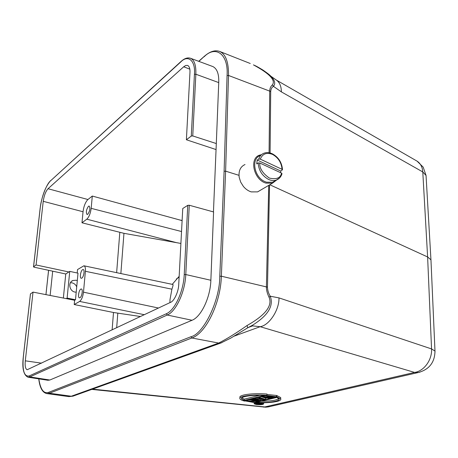 <?xml version="1.0" encoding="UTF-8"?>
<svg xmlns="http://www.w3.org/2000/svg" width="458" height="458" viewBox="0 0 458 458"><rect width="100%" height="100%" fill="white"/><g stroke="black" fill="none" stroke-linecap="round" stroke-linejoin="round"><path stroke-width="0.69" d="M169.929 302.641L169.998 299.584L171.91 289.187C172.918 286.267 173.261 284.704 172.952 284.498L83.934 265.795M179.164 276.329L172.26 284.349M179.124 277.119L176.422 278.945M30.48 293.921L33.028 292.101L25.305 360.824C24.812 365.994 25.436 368.965 27.171 369.743L170.531 302.354C174.132 301.267 178.672 291.38 178.734 284.395L182.753 208.516L187.757 205.333L189.274 205.247L213.583 211.945L210.863 280.273C210.371 297.5 201.108 316.879 192.039 320.268L49.83 380.02L47.935 380.277L27.995 377.203L29.804 376.911L167.244 315.03C175.969 311.566 185.124 291.883 185.782 274.548L189.274 205.247M33.028 292.101L74.62 300.259L74.213 304.536L113.498 312.493L140.497 316.518M66.233 298.616L67.12 298.084L75.49 299.755L74.62 300.259M81.805 278.138L81.232 278.275C79.44 278.103 80.66 270.735 82.589 269.67L83.179 269.522C84.97 269.682 83.74 277.113 81.805 278.138M79.984 297.723L79.452 297.837C77.608 297.683 78.822 290.114 80.785 289.118L81.335 288.987C83.179 289.135 81.948 296.767 79.984 297.723M144.344 314.709L79.64 301.427C81.593 299.841 82.875 296.755 83.482 292.17L85.394 271.296C85.635 268.09 85.142 266.253 83.911 265.789L77.539 269.556L77.213 272.997M67.12 298.084L69.742 271.376L78.009 273.168L75.49 299.755M79.64 301.427L74.213 304.536M182.112 220.619L92.298 196.053L87.93 199.522C85.434 202.041 83.803 206.117 83.035 211.751L81.988 222.794L123.958 233.328L180.904 243.438M92.298 196.053L91.171 208.35C90.495 213.428 89.041 217.04 86.808 219.176L81.988 222.794M69.742 271.376L68.86 271.96L36.079 264.97L43.229 201.325C44.094 195.555 45.691 191.358 48.027 188.73L183.698 66.776L185.719 65.477L187.648 65.431C189.383 66.399 190.156 68.757 189.956 72.501L186.395 139.764L191.284 136.055L192.755 135.94L216.308 143.554L213.451 211.911M63.364 298.055L65.763 273.993L68.86 271.96M65.763 273.993L52.687 271.182L50.134 295.456M76.205 292.198L75.009 292.084C69.381 291.214 67.795 282.294 72.925 280.502L76.137 280.233L77.305 280.605M87.741 214.292L87.054 214.504C85.806 212.283 86.281 209.535 88.486 206.26L89.184 206.043C90.438 208.276 89.951 211.029 87.741 214.292M186.395 139.764L215.941 149.526M52.687 271.182L34.001 267.174L33.554 266.814L36.079 264.97M218.735 82.6L195.852 74.225C196.144 65.254 194.358 59.935 190.488 58.263L212.93 66.587C217.126 68.769 219.061 74.11 218.735 82.6L216.308 143.554M38.827 378.88C40.447 389.575 43.75 394.046 48.743 392.3L190.969 336.727C203.598 333.968 219.903 300.494 219.794 276.254L224.105 171.263L225.617 171.16L228.513 75.461C228.662 62.145 225.72 54.141 219.691 51.445C215.031 49.813 209.936 51.422 204.4 56.26L198.892 61.378M224.105 171.263L227.065 75.599C228.622 54.101 215.649 44.895 204.102 56.775M191.284 136.055L194.421 74.356C195.681 60.605 188.043 54.273 180.773 61.956L50.626 180.755C46.561 183.79 41.02 198.446 40.207 208.132L33.554 266.814M48.6 270.352L46.705 287.584M238.984 175.328L225.617 171.16L221.369 276.203L267.478 287.166L269.55 184.895M263.539 407.116L264.827 406.933L92.539 389.134M68.918 396.605L71.305 396.227L49.435 393.222L191.873 337.987L190.969 336.727M270.094 152.972L270.707 91.577L269.722 91.125C269.756 88.474 270.661 86.379 272.43 84.839C275.831 80.224 269.499 73.566 253.434 64.87L253.635 64.967M219.794 276.254L221.369 276.203C220.647 303.144 205.848 333.372 191.873 337.987L218.695 343.059C226.985 338.846 236.437 333 247.045 325.524C265.354 315.19 272.693 305.784 269.075 297.305C267.226 293.498 266.338 290.017 266.407 286.863L268.731 185.37M246.822 328.266L252.41 325.277C267.964 315.591 273.913 305.904 270.249 296.223C268.502 293.372 267.581 290.355 267.478 287.166M250.051 326.623L252.644 325.89L252.404 325.277L247.778 327.785M252.661 325.89L260.167 326.697C269.167 325.438 279.403 309.9 278.968 297.883L431.55 348.927L434.968 351.051L435.02 352.007M253.532 398.643L257.173 398.884L260.104 398.162L258.484 397.676L259.371 397.458L265.606 399.37L265.623 398.105L261.203 396.737M266.539 395.409L276.414 396.748L276.432 395.46L266.94 394.43M266.922 395.317L244.183 400.962C241.841 400.355 240.433 399.662 239.963 398.889C238.097 396.199 252.455 394.166 266.922 395.317L266.945 394.023C252.484 392.867 238.131 394.922 239.992 397.63M280.702 398.374L280.714 397.578L276.918 395.603L276.426 395.723M266.991 398.025L265.623 398.363M261.226 399.433L260.934 399.502M254.167 402.456L254.161 403.641M253.434 64.87L253.537 64.904C255.341 65.86 254.568 65.013 262.938 70.045C271.039 75.73 269.596 75.169 270.976 76.28L269.373 74.82M272.43 84.839L273.46 86.362C275.71 83.688 274.886 80.327 270.981 76.286L276.306 80.036C279.609 82.303 281.304 86.253 281.389 91.892L273.46 86.362C271.806 87.312 270.884 89.052 270.707 91.577M269.069 297.299L270.249 296.223L278.968 297.883M247.045 325.524L247.784 327.756L230.626 338.187L220.745 343.048L72.999 396.153L68.918 396.617L46.768 393.582L49.435 393.222L48.743 392.3M431.018 261.175L430.944 259.823L427.617 256.961L269.779 184.757M233.614 336.332L260.167 326.697L414.587 372.423L418.326 372.52L419.934 372.142M269.607 406.607L264.827 406.933L414.587 372.423C423.999 371.18 432.22 359.896 431.55 348.927L427.617 256.961L422.786 171.945L281.389 91.892M256.188 404.488L254.156 403.813C254.82 402.994 257.31 402.788 261.632 403.195L263.648 403.87C262.978 404.689 260.493 404.895 256.188 404.488M276.918 395.603L276.901 396.891L280.702 398.849C282.346 401.649 267.982 403.521 253.961 402.445L253.961 402.187M253.961 402.445L276.901 396.891M276.414 396.748L275.498 396.971L267.97 396.147L273.374 397.487L273.386 396.737M273.374 397.487L272.166 397.779L264.363 397.04L270.065 398.288L270.071 397.578M270.065 398.288L269.167 398.506L261.747 396.605M261.741 396.868L262.938 396.307M262.932 396.571L271.125 397.372L265.337 395.712M265.331 395.981L266.539 395.678M257.173 398.884L257.196 397.733M265.606 399.37L264.426 399.657L253.526 398.907M252.375 398.929L260.917 400.504L260.94 399.416M260.917 400.504L260.047 400.716L251.511 399.147M251.505 399.405L252.369 399.193M250.36 399.428L258.89 400.996L258.896 400.538M258.89 400.996L257.591 401.311L246.799 401.082L254.018 402.176L254.041 401.237M254.018 402.176L253.165 402.382L244.686 400.842M244.681 401.099L245.952 400.527M245.946 400.784L256.944 401.042L249.501 399.645M249.496 399.903L250.354 399.691M426.14 177.086L426.037 175.448L422.786 171.945L422.333 168.87C421.44 165.418 419.683 162.836 417.049 161.13L416.328 160.712M275.573 79.618L417.049 161.13L423.175 167.113L426.043 175.448L430.949 259.823M256.686 404.374L255.032 403.813C255.564 403.155 257.602 402.983 261.129 403.315L262.772 403.87C262.228 404.534 260.201 404.7 256.686 404.374M276.815 397.447L279.048 398.849C280.554 401.219 268.502 403.017 256.606 402.319L276.815 397.447M244.166 400.435L241.601 398.918C240.003 396.628 251.889 394.727 264.146 395.454L244.166 400.435L244.194 399.181L259.612 395.306M264.289 399.399L258.049 398.964L260.688 398.311L264.289 399.399M261.157 401.219C270.672 401.191 276.569 400.298 278.83 398.552M241.835 397.893L244.194 399.181M257.551 403.143L257.946 403.132M257.946 403.24L262.508 403.664M262.503 403.927L259.932 404.385L258.197 404.03M258.192 404.122L255.444 403.836L255.45 403.435M255.444 403.836L255.913 403.321M255.902 403.727L258.467 403.91L258.472 403.475M258.467 403.91L259.589 403.641L257.551 403.338M259.102 404.208L260.173 403.733L261.621 403.95L259.743 404.282L259.102 403.985M259.388 404.254L259.394 403.916M259.743 404.282L259.755 403.83M260.07 404.277L260.081 403.75M260.367 404.248L260.373 403.761M70.446 282.712L72.003 282.821C74.19 283.365 75.759 284.704 76.715 286.845M259.732 162.974L281.561 173.147C280.502 178.042 276.437 179.685 269.378 178.082C262.674 173.364 259.457 168.326 259.732 162.974L258.169 162.951L256.68 163.89L257.23 160.048L258.718 159.098L260.276 159.121C262.589 153.711 266.688 152.142 272.573 154.426C278.292 157.672 281.452 162.642 282.054 169.328L282.506 169.752L280.771 171.046L280.691 172.74M260.339 155.537C250.829 158.388 254.081 177.263 264.942 181.614L266.464 182.198L272.636 182.244L275.378 180.635M280.771 171.046L257.23 160.048M281.956 173.817L281.561 173.147M282.054 169.328L260.276 159.121M276.764 179.914L272.487 183.171L266.024 183.126C253.795 179.988 248.9 158.336 259.594 155.148L261.518 154.661M245.019 164.525C240.358 166.666 238.423 170.949 239.202 177.366L240.673 182.084L243.341 186.366C245.625 189.12 248.247 190.957 251.207 191.891L257.596 191.885L260.459 190.213M25.305 360.824L41.581 363.171M30.491 293.79L23.341 356.862C22.23 370.448 24.148 376.82 29.106 375.984L166.334 313.753C174.75 310.381 183.578 291.362 184.231 274.617L187.757 205.333M113.498 312.493L112.124 329.903M184.231 274.617L185.782 274.548L210.863 280.273M166.334 313.753L167.244 315.03L192.039 320.268M29.106 375.984L29.804 376.911L49.83 380.02M116.687 327.751L117.803 313.238M180.12 220.063L182.124 220.441M181.534 231.53L91.171 208.35M86.808 219.176L176.845 242.751M116.635 272.665L119.807 232.435M120.86 273.552L123.958 233.328M43.229 201.325L83.035 211.751M183.698 66.776L189.818 69.164M87.93 199.522L48.027 188.73M46.716 287.441L45.972 294.637M194.421 74.356L195.852 74.225L192.755 135.94M227.065 75.599L228.513 75.461L269.722 91.125L269.081 152.754M50.626 180.755L180.881 61.607M180.773 61.956L181.082 61.429C184.471 58.378 187.608 57.324 190.488 58.263M220.739 343.031L218.695 343.059L71.305 396.227L72.994 396.147M221.872 342.641L220.756 343.031M73.011 396.141L73.944 395.815M279.523 178.03L276.311 180.086C273.918 180.881 271.348 180.664 268.594 179.444C262.176 175.924 258.701 170.428 258.169 162.951M258.718 159.098C259.657 156.184 261.404 154.226 263.945 153.224C266.608 152.239 269.43 152.44 272.418 153.831C278.556 157.277 281.91 162.567 282.494 169.7M158.491 308.034L83.482 292.17M85.394 271.296L171.91 289.187M23.301 356.942C21.973 368.272 23.541 375.028 27.995 377.203M30.446 293.881L23.301 356.897M38.758 378.869C39.76 387.686 42.434 392.586 46.768 393.582M48.565 270.346L45.932 294.631M204.216 56.42L198.692 61.303M50.735 180.475C45.468 186.48 41.941 195.715 40.161 208.184M40.155 208.253L33.508 266.865M91.795 389.397L265.686 407.196L268.239 406.922L418.326 372.52C429.266 369.497 434.819 362.341 434.98 351.051L430.961 259.852M219.691 51.445L250.24 63.496M252.547 325.919L248.465 327.424M280.702 398.849L280.714 397.578M241.601 398.912L241.618 398.168M282.008 173.656C281.052 176.84 279.157 178.981 276.311 180.086L272.636 182.244M272.487 183.171L257.596 191.885M71.477 281.418L72.908 280.514M263.665 402.759L263.648 403.87"/></g></svg>
